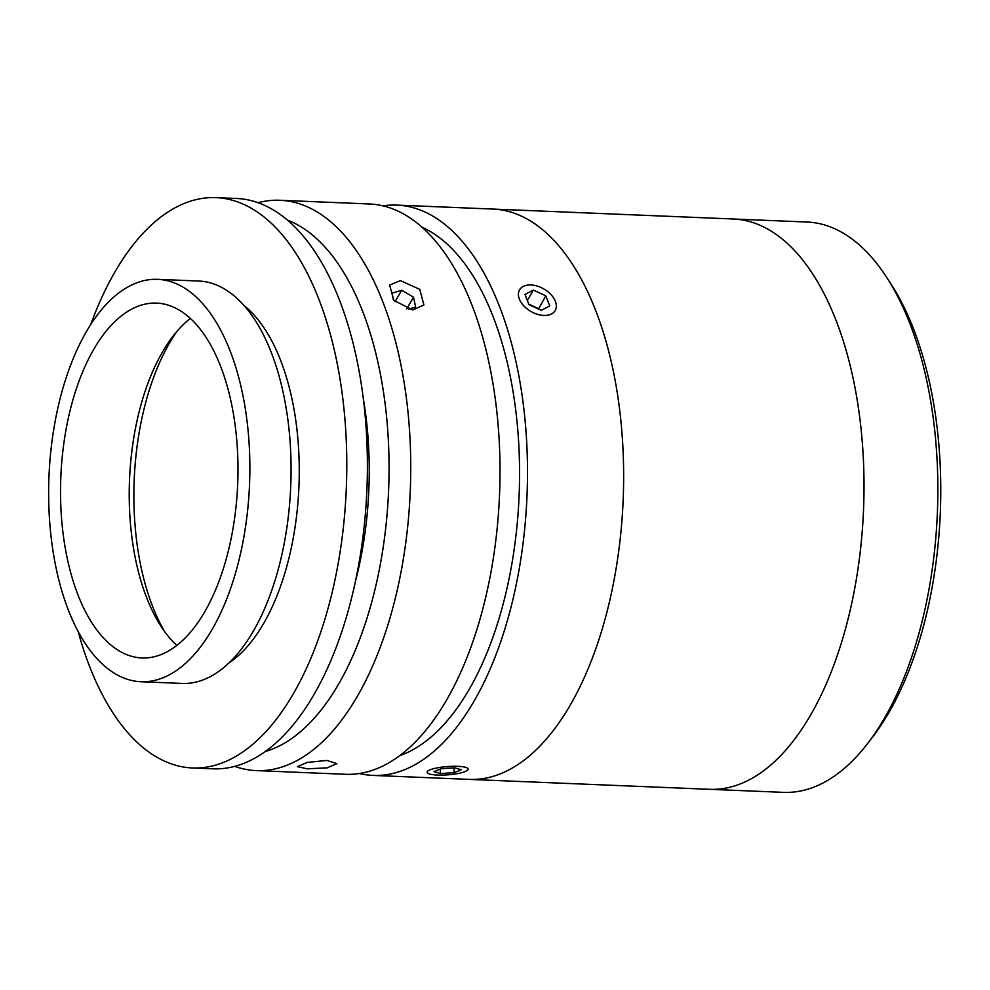<?xml version="1.0" encoding="UTF-8"?>
<svg xmlns="http://www.w3.org/2000/svg" width="990" height="990" viewBox="0 0 990 990"><rect width="100%" height="100%" fill="white"/><g stroke="black" fill="none" stroke-linecap="round" stroke-linejoin="round"><path stroke-width="1.49" d="M886.557 277.2L890.889 283.87A277.485 138.266 92.4 0 1 931.268 592.045A277.485 138.266 92.4 0 1 872.165 737.649L867.29 743.935A285.405 142.214 -87.6 0 0 928.088 594.173A285.405 142.214 -87.6 0 0 886.557 277.2A285.405 142.214 -87.6 0 0 807.036 222.032L733.169 218.988A285.405 142.214 92.4 0 1 854.221 591.129A285.405 142.214 92.4 0 1 709.62 789.315L783.498 792.359A285.405 142.214 -87.6 0 0 867.29 743.935M400.418 280.615L419.772 289.34L423.906 304.957L412.793 309.944L393.909 300.477L389.627 285.058L400.418 280.615M258.093 202.715A285.405 142.214 92.4 0 1 279.885 200.277A285.405 142.214 92.4 0 1 400.95 572.418A285.405 142.214 92.4 0 1 256.348 770.604A285.405 142.214 92.4 0 1 234.828 766.384M279.885 200.277L369.171 203.965A285.405 142.214 92.4 0 1 490.223 576.106A285.405 142.214 92.4 0 1 345.634 774.291L256.348 770.604M326.861 760.431L336.872 763.612L327.183 767.844L307.284 768.834L297.359 766.656L307.048 762.449L326.861 760.431M265.493 751.435A269.552 134.306 -87.6 0 0 379.826 567.01A269.552 134.306 -87.6 0 0 287.422 220.139M421.74 227.094A269.552 134.306 92.4 0 1 510.32 572.406A269.552 134.306 92.4 0 1 399.923 755.568M382.845 205.858A285.405 142.214 92.4 0 1 396.644 205.091A285.405 142.214 92.4 0 1 517.696 577.232A285.405 142.214 92.4 0 1 373.094 775.418A285.405 142.214 92.4 0 1 359.42 773.524M396.644 205.091L492.785 209.063A285.405 142.214 92.4 0 1 613.85 581.204A285.405 142.214 92.4 0 1 469.248 779.39L709.62 789.315A285.405 142.214 92.4 0 0 854.221 591.129A285.405 142.214 92.4 0 0 733.169 218.988L492.785 209.063A285.405 142.214 92.4 0 1 613.85 581.204A285.405 142.214 92.4 0 1 469.248 779.39L373.094 775.418M363.194 397.943A229.915 114.555 92.4 0 1 361.387 554.932A229.915 114.555 92.4 0 1 355.657 580.474M78.123 631.385A285.405 142.214 -87.6 0 0 152.386 754.442A285.405 142.214 -87.6 0 0 192.431 767.968L213.036 768.822A285.405 142.214 -87.6 0 0 363.714 530.566A285.405 142.214 -87.6 0 0 276.618 212.008A285.405 142.214 -87.6 0 0 236.573 198.483L215.969 197.641A285.405 142.214 -87.6 0 0 90.795 324.336M192.431 767.968A285.405 142.214 -87.6 0 0 343.109 529.712A285.405 142.214 -87.6 0 0 256.014 211.167A285.405 142.214 -87.6 0 0 215.969 197.641M229.173 662.817A190.266 94.805 -87.6 0 0 298.93 486.709A190.266 94.805 -87.6 0 0 243.924 305.464M140.951 681.739L182.16 683.434A201.366 100.337 -87.6 0 0 288.474 515.332A201.366 100.337 -87.6 0 0 227.032 290.577A201.366 100.337 -87.6 0 0 198.767 281.036L157.559 279.341A201.366 100.337 -87.6 0 0 51.245 447.43A201.366 100.337 -87.6 0 0 112.699 672.185A201.366 100.337 -87.6 0 0 140.951 681.739A201.366 100.337 -87.6 0 0 247.265 513.637A201.366 100.337 -87.6 0 0 185.823 288.882A201.366 100.337 -87.6 0 0 157.559 279.341M181.504 311.516A177.581 88.494 -87.6 0 0 156.581 303.101A177.581 88.494 -87.6 0 0 62.828 451.341A177.581 88.494 -87.6 0 0 117.018 649.551A177.581 88.494 -87.6 0 0 141.929 657.966A177.581 88.494 -87.6 0 0 235.694 509.726A177.581 88.494 -87.6 0 0 181.504 311.516M190.34 318.446A177.581 88.494 -87.6 0 0 173.114 336.068A177.581 88.494 -87.6 0 0 161.135 626.472A177.581 88.494 -87.6 0 0 176.851 645.455M177 331.304A190.266 94.805 -87.6 0 0 164.612 631.546M406.754 308.818L413.511 297.161L401.68 290.243L391.953 293.213L393.364 299.859M395.047 301.665L401.68 290.243M408.387 309.276L415.627 307.061L413.511 297.161M535.244 307.506A11.88 7.474 30.1 0 0 532.175 305.724A11.88 7.474 30.1 0 0 528.957 304.586L541.32 310.328L549.735 305.935L545.775 295.8L533.412 290.07L524.997 294.476L528.957 304.598M524.737 306.813A20.592 12.969 30.1 0 0 549.858 314.659A20.592 12.969 30.1 0 0 553.076 297.161A20.592 12.969 30.1 0 0 549.995 293.597A20.592 12.969 30.1 0 0 532.212 285.058A20.592 12.969 30.1 0 0 518.884 291.32A20.592 12.969 30.1 0 0 524.737 306.813M538.535 309.041L545.775 295.8M527.361 300.502L533.412 290.07M538.35 308.583L528.784 304.153M427.086 772.126A20.592 4.146 175.6 0 0 427.581 773.091A20.592 4.146 175.6 0 0 447.938 774.824A20.592 4.146 175.6 0 0 467.775 769.985A20.592 4.146 175.6 0 0 468.146 769.267A20.592 4.146 175.6 0 0 448.062 766.508A20.592 4.146 175.6 0 0 427.086 772.126M454.2 772.633L461.291 769.737L454.707 767.807L441.033 768.76L433.942 771.643L440.525 773.586L454.2 772.633L453.828 767.869M440.179 769.106L440.525 773.586"/></g></svg>
